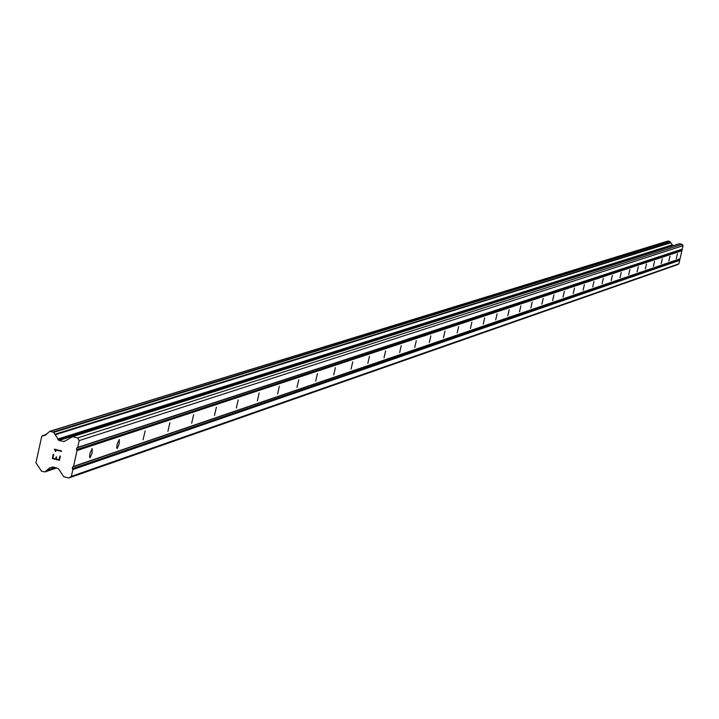 <?xml version="1.0" encoding="UTF-8"?>
<svg xmlns="http://www.w3.org/2000/svg" width="719" height="719" viewBox="0 0 719 719"><rect width="100%" height="100%" fill="white"/><g stroke="black" fill="none" stroke-linecap="round" stroke-linejoin="round"><path stroke-width="1.08" d="M676.309 258.507L677.397 253.762L676.3 258.516M668.85 261.042L669.955 256.243L668.832 261.051M661.21 263.639L662.325 258.777L661.183 263.639M653.382 266.3L654.524 261.383L653.382 266.3M645.365 269.032L646.498 264.044L645.347 269.032M637.142 271.827L638.31 266.776L637.115 271.827M628.703 274.694L629.889 269.58L628.703 274.694M620.057 277.633L621.234 272.456L620.021 277.633M611.177 280.644L612.39 275.404L611.177 280.644M602.073 283.744L603.295 278.433L602.073 283.744M592.717 286.926L593.957 281.542L592.717 286.926M583.109 290.188L584.367 284.733L583.109 290.188M573.232 293.541L574.49 288.013L573.196 293.55M563.085 296.992L564.379 291.384L563.04 296.992M552.65 300.542L553.963 294.853L552.605 300.542M541.91 304.191L543.213 298.421L541.865 304.191M530.865 307.948L532.186 302.097L530.82 307.948M519.486 311.812L520.862 305.872L519.442 311.812M507.767 315.794L509.16 309.763L507.767 315.794M495.697 319.901L497.108 313.781L495.697 319.901M483.249 324.125L484.678 317.915L483.249 324.125M470.406 328.493L471.862 322.184L470.406 328.493M457.158 332.996L458.641 326.588L457.158 332.996M443.479 337.642L444.98 331.126L443.479 337.642M429.351 342.451L430.879 335.827L429.288 342.442M414.746 347.412L416.301 340.68L414.746 347.412M399.647 352.544L401.22 345.695L399.647 352.544M384.018 357.855L385.627 350.89L384.018 357.855M367.84 363.356L369.476 356.264L367.84 363.356M351.079 369.045L352.741 361.837L351.079 369.045M333.706 374.95L335.405 367.607L333.706 374.95M315.686 381.079L317.412 373.592L315.686 381.079M296.983 387.433L298.736 379.812L296.983 387.433M277.552 394.039L279.34 386.265L277.552 394.039M257.357 400.905L259.182 392.978L257.357 400.905M236.344 408.041L238.205 399.962L236.344 408.041M214.469 415.474L216.365 407.233L214.469 415.474M191.676 423.221L193.609 414.8L191.676 423.221M167.904 431.301L169.882 422.7L167.904 431.301M143.099 439.74L145.112 430.951L143.099 439.74M117.17 448.548L116.703 447.613L117.125 444.225L119.228 439.561L119.183 443.902L117.17 448.548M90.055 457.76L89.56 456.808L89.983 453.347L92.167 448.575L92.14 453.006L90.055 457.76M68.79 477.982L63.739 476.724L58.41 468.689L53.161 467.035L49.764 467.808L44.893 471.934L41.603 471.251L35.95 462.847L41.765 436.154L44.893 435.426L49.89 431.256L53.7 432.344L58.967 440.459L64.099 441.556L72.484 436.703L77.544 437.943L79.18 440.612L77.697 447.407L76.834 447.946L76.466 449.663L77.005 450.552L73.536 466.424L72.682 466.964L72.304 468.68L72.844 469.57L71.361 476.355L68.79 477.982L677.559 264.655L678.898 263.819L683.05 245.682L682.214 244.334L679.302 243.732L72.161 436.667M672.957 245.745L669.928 241.575L667.969 241.036L50.105 431.22M52.891 458.201L55.749 458.902L52.891 458.201L53.709 454.462L53.233 454.345L52.307 458.569L53.233 454.345M55.74 458.902L56.19 456.871L55.749 458.902M56.19 456.871L56.666 456.987L56.217 459.019L59.075 459.729L56.226 459.019M59.075 459.729L59.893 455.99L59.075 459.729M59.893 455.99L60.369 456.107L59.443 460.331L52.307 458.569L59.443 460.331M55.83 451.469L55.327 451.343L55.83 451.469L55.192 449.878L55.615 450.561M55.327 451.343L55.129 450.543L55.327 451.343M55.129 450.543L54.347 449.267L55.129 450.543M54.374 449.159L61.51 450.921L61.403 451.406L55.183 449.878L61.403 451.406M680.048 258.777L73.536 466.424M681.891 250.724L77.005 450.552M679.608 259.056L72.682 466.964M679.41 259.927L72.304 468.68M679.689 260.377L72.844 469.57M678.898 263.819L71.361 476.355M53.062 467.017L51.966 467.386M53.17 467.035L51.849 467.485M46.295 434.662L43.356 435.57M671.932 244.981L57.628 439.093M672.139 245.224L58.032 439.579M682.214 244.334L77.544 437.943M683.05 245.682L79.18 440.612M682.259 249.125L77.697 447.407M681.819 249.403L76.834 447.946M681.621 250.275L76.466 449.663M52.793 467.008L52.298 467.179M55.237 467.548L47.283 470.244M55.776 467.683L46.933 470.675M56.693 467.907L45.081 471.844M46.573 434.402L43.005 435.507M668.194 241.036L50.33 431.247M669.65 241.377L53.161 431.939M669.928 241.575L53.7 432.344M670.53 242.546L54.878 434.267M670.593 242.824L55.012 434.815M672.247 245.404L58.248 439.929M672.625 245.673L58.967 440.459M64.8 441.151L63.497 441.574M679.608 243.723L72.484 436.703M53.233 467.053L51.633 467.593M56.738 467.916L44.893 471.934M46.618 434.357L42.789 435.543M667.969 241.036L49.89 431.256M679.302 243.732L71.882 436.721"/></g></svg>

